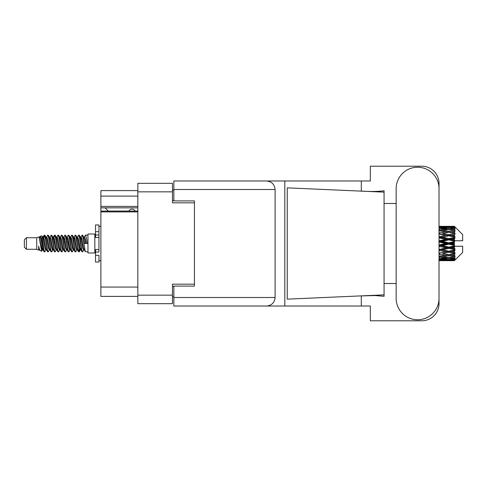 <?xml version="1.0" encoding="UTF-8"?>
<svg xmlns="http://www.w3.org/2000/svg" width="487" height="487" viewBox="0 0 487 487"><rect width="100%" height="100%" fill="white"/><g stroke="black" fill="none" stroke-linecap="round" stroke-linejoin="round"><path stroke-width="0.73" d="M137.839 211.9L100.882 211.9L100.882 211.084L137.839 211.084M194.447 286.094L194.447 284.171L172.465 284.171L172.465 303.681L137.839 303.681L137.839 183.319L172.465 183.319L172.465 202.829L194.447 202.829L194.447 200.906L194.447 286.094L173.841 286.094L173.841 297.496L275.1 297.496L275.1 189.504L173.841 189.504L173.841 180.981L370.321 180.981L370.321 166.213L421.845 166.213A17.173 17.173 0 0 1 439.018 183.386L439.018 203.481M173.841 296.808L172.465 296.808M172.465 190.192L173.841 190.192M137.839 196.097L100.882 196.097L100.882 190.6L137.839 190.6M137.839 296.4L100.882 296.4L100.882 287.056L137.839 287.056M100.882 211.9L100.882 287.056M100.882 196.097L100.882 206.403L137.839 206.403M100.882 206.403L100.882 211.084M100.882 207.846L137.839 207.846M396.15 298.324A21.434 21.434 0 0 0 417.584 319.758A21.434 21.434 0 0 0 439.018 298.324L439.018 188.676A21.434 21.434 0 0 0 417.584 167.242A21.434 21.434 0 0 0 396.15 188.676L396.15 298.324M275.1 297.496C274.558 302.634 271.722 305.477 266.584 306.019L370.321 306.019L370.321 320.787L421.845 320.787A17.173 17.173 0 0 0 439.018 303.614L439.018 283.519M396.15 283.519L384.06 283.519L384.06 201.734L384.06 203.481L396.15 203.481M384.06 296.309L375.093 295.554L359.656 295.944L287.245 299.146L287.245 187.854L384.06 192.134L384.06 296.309M361.305 306.019L361.305 295.871M361.305 191.129L361.305 180.981M266.584 306.019L173.841 306.019L284.816 306.019L284.816 180.981L173.841 180.981M384.06 192.134L384.06 190.691L382.709 190.971C376.731 191.586 369.043 191.61 359.656 191.056M194.447 200.906L173.841 200.906L173.841 189.504M173.841 306.019L173.841 297.496M266.584 180.981C271.722 181.523 274.558 184.366 275.1 189.504M384.06 294.866L359.656 295.944M135.161 211.084A3.433 3.433 0 0 0 129 211.041L108.254 211.041A3.025 3.025 0 0 1 108.224 211.011L105.137 207.846M26.414 249.271L26.414 237.729L24.35 239.793L24.35 247.207L26.414 249.271L36.714 249.271L38.863 250.16L39.252 249.752L38.942 250.02L39.8 250.02M26.414 237.729L36.714 237.729L36.714 249.271M87.964 243.5L87.964 252.978L94.837 252.978L94.837 234.022L87.964 234.022L87.964 243.5M36.714 237.729L39.106 236.999L41.632 251.304L39.818 250.306L38.528 246.099L38.863 250.16M41.973 246.136L41.523 248.151M41.632 251.304L43.233 248.12M40.196 236.286L41.839 235.83L43.02 243.5L43.02 246.708L41.358 238.186L40.196 236.286L39.484 237.248L39.8 236.98L40.658 238.886L42.375 248.114L42.923 249.752L43.513 249.801M77.269 237.248L78.657 235.118L79.515 237.571L81.846 251.669L82.76 251.669L84.026 249.527M78.657 235.118L79.326 235.331L79.941 237.571L81.664 249.429L82.522 251.882M80.586 237.473L82.09 235.118L82.948 237.571L85.286 251.669L87.964 251.882M84.141 237.248L85.523 235.118L86.382 237.571L87.246 243.5L84.239 243.5L82.76 235.331L84.452 238.886L85.31 243.5M43.02 246.708L44.305 251.882L44.981 251.669L46.241 249.527M43.02 243.5L43.879 249.429L44.737 251.882M43.233 238.88L44.305 235.118L45.163 237.571L47.501 251.669L48.414 251.669L49.558 249.752M44.305 235.118L44.981 235.331L45.595 237.571L47.312 249.429L48.17 251.882M45.808 236.98L46.667 236.98L47.744 235.118L48.603 237.571L50.934 251.669L51.847 251.669L53.107 249.527M52.091 249.107L52.432 246.939M47.744 235.118L48.414 235.331L49.029 237.571L50.745 249.429L51.604 251.882M52.395 249.801L52.681 248.12M49.242 236.98L50.1 236.98L51.178 235.118L52.036 237.571L54.367 251.669L55.281 251.669L56.425 249.752M51.178 235.118L51.847 235.331L52.462 237.571L54.185 249.429L55.043 251.882M53.533 238.88L54.611 235.118L55.469 237.571L57.807 251.669L58.72 251.669L59.858 249.752M58.957 249.107L59.298 246.939M54.611 235.118L55.281 235.331L55.902 237.571L57.618 249.429L58.477 251.882M59.268 249.801L59.548 248.12M56.662 237.248L58.044 235.118L58.903 237.571L61.24 251.669L62.153 251.669L63.413 249.527M62.397 249.107L62.738 246.939M58.044 235.118L58.72 235.331L59.335 237.571L61.052 249.429L61.91 251.882M62.701 249.801L62.987 248.12M59.98 237.473L61.484 235.118L62.342 237.571L64.674 251.669L65.587 251.669L66.731 249.752M61.484 235.118L62.153 235.331L62.768 237.571L64.485 249.429L65.343 251.882M62.981 236.98L63.846 236.98L64.917 235.118L65.775 237.571L68.107 251.669L69.02 251.669L70.28 249.527M69.264 249.107L69.604 246.939M64.917 235.118L65.587 235.331L66.202 237.571L67.924 249.429L68.783 251.882M69.568 249.801L69.854 248.12M66.963 237.248L68.35 235.118L69.209 237.571L71.546 251.669L72.46 251.669L73.72 249.527M72.697 249.107L73.038 246.939M68.35 235.118L69.02 235.331L69.641 237.571L71.358 249.429L72.216 251.882M73.007 249.801L73.294 248.12M70.28 237.473L71.784 235.118L72.642 237.571L74.98 251.669L75.893 251.669L77.037 249.752M71.784 235.118L72.46 235.331L73.074 237.571L74.791 249.429L75.649 251.882M73.72 237.473L75.223 235.118L76.082 237.571L78.413 251.669L79.326 251.669L80.16 248.12M78.87 251.712L79.911 246.939M75.223 235.118L75.893 235.331L76.508 237.571L78.224 249.429L79.083 251.882M43.483 240.061L44.524 235.288M53.783 240.061L54.13 237.893M60.406 238.88L60.692 237.199M60.656 240.061L60.997 237.893M63.84 238.88L64.126 237.199M64.089 240.061L64.43 237.893M70.712 238.88L70.999 237.199M70.962 240.061L71.303 237.893M74.146 238.88L74.432 237.199M74.395 240.061L74.736 237.893M81.019 238.88L81.299 237.199M81.268 240.061L81.609 237.893M82.09 235.118L82.76 235.331M451.711 243.5L454.408 242.867L454.408 244.133L451.711 243.5L448.837 243.5L439.018 245.704M439.018 242.161L445.97 243.5L439.018 244.839M454.408 226.333L455.095 227.015L454.408 226.333L451.711 226.358L454.408 226.333M454.408 226.595L448.837 226.972L442.513 226.632L454.408 226.595L455.095 227.192L454.408 226.412M454.408 226.985L454.408 227.374L451.711 227.167L454.408 226.985L455.095 227.441L454.408 226.662M454.408 227.886L448.837 228.647L442.513 227.959L448.837 227.386L454.408 227.886L455.095 228.312L454.408 227.374M454.408 228.671L454.408 229.347L451.711 229L455.095 228.878L454.408 228.038M454.408 230.15L448.837 231.258L442.513 230.266L448.837 229.371L455.095 230.381L454.408 229.347M454.408 231.288L454.408 232.214L451.711 231.745L455.095 231.228L454.408 230.381M454.408 233.261L448.837 234.643L442.513 233.407L448.837 232.244L455.095 233.279L454.408 232.214M454.408 234.679L454.408 235.787L451.711 235.227L455.095 234.357L454.408 233.553M454.408 237.011L454.408 237.346L448.837 238.581L442.513 237.175L448.837 235.824L454.408 237.011L455.095 236.816L454.408 235.787M454.408 238.618L454.408 239.841L451.711 239.227L454.408 238.618L455.095 238.052L454.408 237.346M454.408 241.168L454.408 241.528L448.837 242.824L442.513 241.345L448.837 239.884L454.408 241.168L454.408 240.755L455.077 240.755L454.408 239.841M455.077 240.755L462.65 240.755L462.65 234.57L454.785 226.705M454.408 242.867L454.408 241.528M454.408 245.472L454.408 245.832L448.837 247.116L442.513 245.655L448.837 244.176L454.408 245.472L454.408 244.133M454.785 260.295L462.65 252.43L462.65 246.245L454.408 246.245L454.408 245.832M454.408 247.159L454.408 248.382L451.711 247.773L454.408 247.159L455.077 246.245M454.408 249.654L454.408 249.989L448.837 251.176L442.513 249.825L448.837 248.419L454.408 249.654L455.095 248.948L454.408 248.382M454.408 251.213L454.408 252.321L451.711 251.773L454.408 251.213L455.095 250.184L454.408 249.989M454.408 253.447L448.837 254.756L442.513 253.593L448.837 252.357L454.408 253.447L455.095 252.643L454.408 252.321M454.408 254.786L454.408 255.712L451.711 255.255L454.408 254.786L455.095 253.721L454.408 253.739M454.408 256.619L448.837 257.629L442.513 256.734L448.837 255.742L454.408 256.619L455.095 255.772L454.408 255.712M454.408 257.653L454.408 258.329L451.711 258L454.408 257.653L455.095 256.619L454.408 256.85M454.408 258.962L448.837 259.614L442.513 259.041L448.837 258.353L454.408 258.962L455.095 258.122L454.408 258.329M454.408 259.626L454.408 260.015L451.711 259.833L454.408 259.626L455.095 258.688L454.408 259.114M444.241 260.661L448.837 260.673L442.513 260.368L448.837 260.028L454.408 260.338L455.095 259.559L454.408 260.015M454.408 260.338L448.837 260.588M454.408 260.588L451.711 260.642L454.408 260.588L455.095 259.808L454.408 260.405M455.095 259.985L454.408 260.667L455.095 259.985M448.837 260.673L453.44 260.661M439.633 260.673L445.97 260.642L439.633 260.484L439.633 259.693M439.018 260.502L439.633 260.484M446.457 260.521L445.97 260.642M439.018 259.37L445.97 259.833L439.018 260.198M439.633 259.315L439.633 258.42M447.419 259.492L445.97 259.833M441.514 260.125L442.513 260.368M448.837 260.028L448.837 259.181M451.224 260.521L451.711 260.642M439.018 257.239L445.97 258L439.018 258.676M439.365 256.253L439.018 256.314M439.633 257.154L439.633 256.205L442.513 256.734M448.204 257.544L445.97 258M440.65 258.627L442.513 259.041M448.837 258.353L448.837 257.422M450.262 259.492L451.711 259.833M439.018 254.244L445.97 255.255L439.018 256.199M439.633 254.135L439.633 253.191L439.018 253.301M439.018 250.574L445.97 251.773L439.018 253.277M448.837 255.742L448.837 254.786L446.542 255.158L448.837 254.786L451.711 255.255L442.513 253.593M449.477 257.544L451.711 258M439.633 253.045L439.018 252.923M439.633 250.446L439.633 249.569L439.018 249.697M439.018 246.459L445.97 247.773L439.018 249.624M448.837 252.357L448.837 251.444L439.018 253.082M448.837 251.176L445.97 251.773M448.837 254.756L455.095 253.721M439.633 249.192L439.018 249.052M439.633 246.319L439.633 245.564L439.018 245.582M448.837 248.419L448.837 247.603L439.633 249.569L442.513 249.825M448.837 247.116L448.837 247.603L445.97 247.773M455.095 250.184L448.837 251.444L451.711 251.773M439.633 242.015L439.633 241.436L439.018 241.57M439.018 237.948L445.97 239.227L439.633 240.681L439.633 241.436L439.018 241.418M439.633 244.985L439.633 245.564L442.513 245.655M448.837 244.176L448.837 243.5L445.97 243.5M454.986 246.245L448.837 247.603L451.711 247.773M439.633 240.681L439.018 240.541M439.633 237.808L439.633 237.431L439.018 237.559M439.018 234.077L445.97 235.227L439.633 236.554L439.633 237.431L439.018 237.376M448.837 239.884L448.837 239.397L439.633 241.436L442.513 241.345M448.837 238.581L448.837 239.397L445.97 239.227M448.837 242.824L448.837 243.5L439.018 241.296M454.408 242.246L448.837 243.5L454.408 244.754M439.633 236.554L439.018 236.426M439.633 233.955L439.018 233.918M439.018 230.801L445.97 231.745L439.633 232.865L439.633 233.809L439.018 233.723M448.837 235.824L439.633 237.431L442.513 237.175M448.837 234.643L448.837 235.556L445.97 235.227M455.095 238.052L448.837 239.397L451.711 239.227M439.633 232.865L439.018 232.756M439.365 230.747L439.018 230.686M448.837 232.244L442.513 233.407M455.095 233.279L445.97 231.745L448.837 232.214L451.139 231.842L448.837 232.214L448.837 231.258M455.095 234.357L448.837 235.556L451.711 235.227M439.018 228.324L445.97 229L439.018 229.761M439.633 229.846L439.633 230.795L442.513 230.266M448.204 229.456L445.97 229M439.018 226.802L445.97 227.167L439.018 227.63M439.633 227.685L439.633 228.58M447.419 227.508L445.97 227.167M440.65 228.373L442.513 227.959M448.837 228.647L448.837 229.578M449.477 229.456L451.711 229M439.633 226.327L445.97 226.358L439.018 226.498M439.633 226.516L439.633 227.307M446.457 226.479L445.97 226.358M441.514 226.875L442.513 226.632M448.837 226.972L448.837 227.819M450.262 227.508L451.711 227.167M453.44 226.339L444.241 226.339M451.224 226.479L451.711 226.358M38.528 249.569L38.942 250.02M42.205 237.066L42.686 237.248L43.233 238.886L44.95 248.114L45.808 250.02L46.119 249.752M48.414 235.331L50.1 238.886L51.823 248.114L52.681 250.02L52.992 249.752M54.398 243.5L54.824 241.004M55.281 235.331L56.973 238.886L58.69 248.114L59.548 250.02L60.406 250.02M62.153 235.331L63.846 238.886L65.562 248.114L66.421 250.02L67.279 250.02M68.137 243.5L68.564 241.004M69.02 235.331L70.712 238.886L72.429 248.114L73.287 250.02L73.604 249.752M75.893 235.331L77.585 238.886L79.302 248.114L80.16 250.02L81.019 248.12M38.528 246.099L39.818 250.306M42.801 237.473L43.233 236.98L44.092 238.886L45.808 248.114L47.501 251.669M50.1 236.98L50.965 238.886L52.681 248.114L54.367 251.669M56.115 236.98L56.973 236.98L57.831 238.886L59.548 248.114L61.24 251.669M63.846 236.98L64.704 238.886L66.421 248.114L68.107 251.669M68.564 245.996L68.996 243.5M70.402 237.248L70.712 236.98L71.571 238.886L73.287 248.114L74.98 251.669M76.721 236.98L77.585 236.98L78.444 238.886L80.16 248.114L81.846 251.669M83.594 236.98L84.452 236.98L85.31 238.886L86.169 243.5M39.106 236.999L41.517 248.114L42.375 250.02L42.686 249.752M44.981 235.331L46.667 238.886L48.383 248.114L49.242 250.02L50.1 250.02M51.847 235.331L53.54 238.886L55.256 248.114L56.115 250.02L56.973 250.02M58.72 235.331L60.406 238.886L62.123 248.114L62.981 250.02L63.298 249.752M64.704 243.5L65.13 241.004M65.587 235.331L67.279 238.886L68.996 248.114L69.854 250.02L70.165 249.752M72.46 235.331L74.146 238.886L75.862 248.114L76.721 250.02L77.585 250.02M80.708 237.248L81.019 236.98L80.16 236.98L81.019 238.886L82.735 248.114L83.594 250.02L83.904 249.752M46.667 236.98L47.525 238.886L49.242 248.114L50.934 251.669M52.681 238.88L53.54 236.98L54.398 238.886L56.115 248.114L57.807 251.669M60.096 237.248L60.406 236.98L61.265 238.886L62.981 248.114L64.674 251.669M66.421 236.98L67.279 236.98L68.137 238.886L69.854 248.114L71.546 251.669M73.287 236.98L74.146 236.98L75.004 238.886L76.721 248.114L78.413 251.669M78.87 245.996L79.302 243.5M81.019 236.98L81.877 238.886L83.594 248.114L85.286 251.669M455.095 236.816L439.018 233.699M454.986 240.755L439.018 237.303M455.095 248.948L439.018 245.43M455.095 252.643L439.018 249.441M98.958 249.569L95.525 249.569L95.525 252.016L98.958 252.016L98.958 231.678L95.525 231.678L95.525 224.951L98.958 224.951L98.958 234.984L95.525 234.984L95.525 237.431L98.958 237.431M95.525 252.016L95.525 262.049L98.958 262.049L98.958 255.322L95.525 255.322M95.525 231.678L95.525 234.984M137.839 295.165L172.465 295.165M172.465 191.835L137.839 191.835M172.465 286.508L173.841 286.508M173.841 200.492L172.465 200.492M98.958 237.4L95.525 237.4M98.958 249.6L95.525 249.6M94.837 250.714L95.525 250.714M447.115 260.673L450.566 260.673M439.018 226.327L441.362 226.327M447.115 226.327L450.566 226.327M85.523 235.118L87.964 235.118M94.837 236.286L95.525 236.286M41.839 235.83L42.686 237.248M79.326 251.669L80.471 249.752M42.375 236.98L43.233 236.98M45.808 250.02L46.667 250.02M52.681 250.02L53.54 250.02M69.854 236.98L70.712 236.98M73.287 250.02L74.146 250.02M80.16 250.02L81.019 250.02M42.923 237.248L44.067 235.331M79.326 235.331L80.471 237.248M38.942 236.98L39.8 236.98M42.375 250.02L43.233 250.02M52.681 236.98L53.54 236.98M59.548 236.98L60.406 236.98M62.981 250.02L63.846 250.02M69.854 250.02L70.712 250.02M83.594 250.02L84.452 250.02M42.923 249.752L44.067 251.669M53.223 237.248L54.367 235.331M98.958 260.673L100.882 260.673M98.958 226.327L100.882 226.327"/></g></svg>
